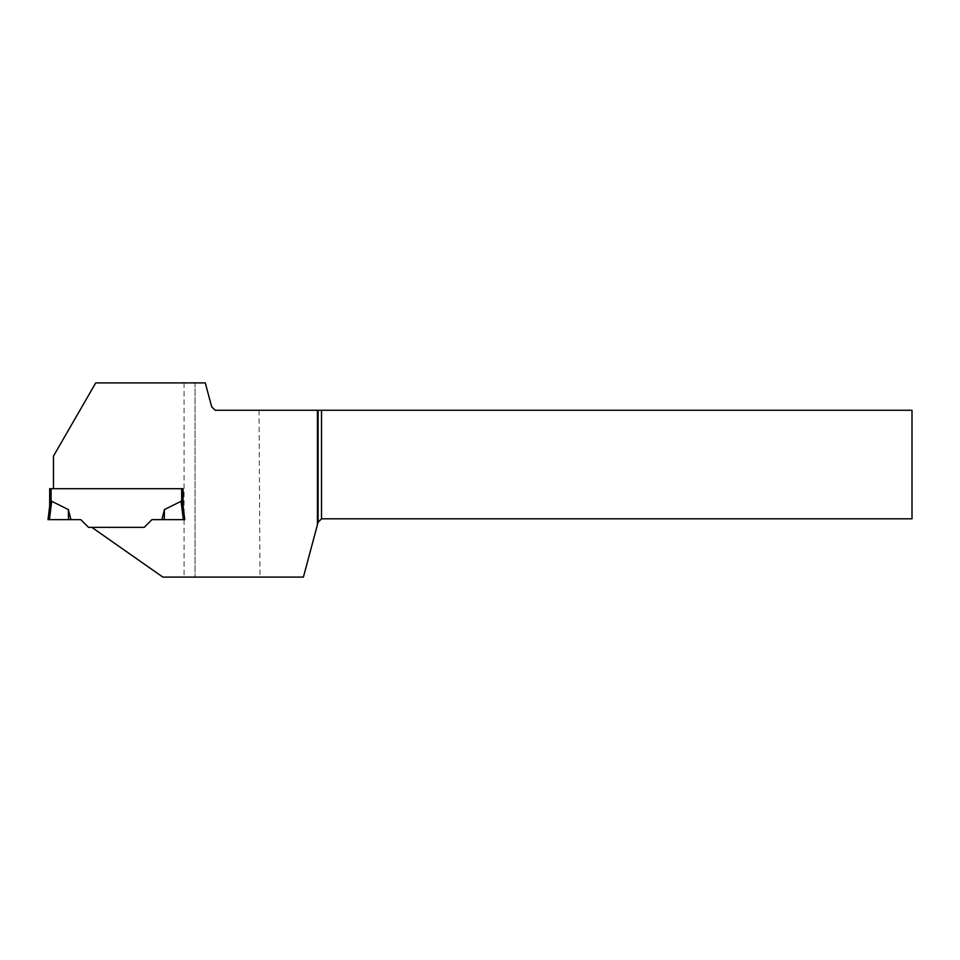 <?xml version="1.0" encoding="UTF-8"?>
<svg xmlns="http://www.w3.org/2000/svg" width="960" height="960" viewBox="0 0 960 960"><rect width="100%" height="100%" fill="white"/><g stroke="black" fill="none" stroke-linecap="round" stroke-linejoin="round"><path stroke-width="0.72" stroke-dasharray="4.8 3.6" d="M259.032 410.256L259.98 577.104L303.408 577.104L318.108 522.228L321.528 518.808L912 518.808L912 410.256L215.112 410.256L211.692 406.836L205.272 382.896L195.024 382.896L195.024 577.104L195.024 382.896L95.736 382.896L53.472 456.108L53.472 488.7L183.048 488.7L49.704 488.7L49.764 505.308M181.08 501.276L164.424 509.58L161.844 519.66L183.336 519.66L181.08 501.276M183.336 519.66L151.944 519.66L144.228 527.364L151.944 519.66L184.764 519.66L183.048 505.74L184.764 519.66L183.048 505.74L183.048 488.7M259.98 577.104L162.864 577.104L91.848 527.364L144.228 527.364L88.524 527.364L80.82 519.66L49.428 519.66L51.684 501.276L68.34 509.58L70.92 519.66M183 505.308L181.68 502.08L181.68 488.7M48 519.66L80.82 519.66L68.52 519.66L68.34 509.58M164.424 509.58L164.244 519.66M51.072 488.7L51.072 502.08M184.08 382.896L184.08 514.092M184.08 519.66L184.08 577.104"/><path stroke-width="1.44" d="M317.424 410.256L317.424 524.784L318.108 522.228L321.528 518.808L912 518.808L912 410.256L215.112 410.256L211.692 406.836L205.272 382.896L95.736 382.896L53.472 456.108L53.472 488.7L183.048 488.7L49.704 488.7L49.704 505.74L51.684 501.276L68.34 509.58L70.92 519.66L49.428 519.66L51.684 501.276L49.764 505.308L48 519.66L49.764 505.308M181.68 488.7L181.68 502.08L181.08 501.276L164.424 509.58L161.844 519.66L183.336 519.66L181.08 501.276L183 505.308M317.424 524.784L303.408 577.104L162.864 577.104L91.848 527.364L144.228 527.364L151.944 519.66L144.228 527.364L88.524 527.364L80.82 519.66L70.92 519.66M151.944 519.66L161.844 519.66L151.944 519.66M48 519.66L68.52 519.66L68.34 509.58M183.048 488.7L183.048 505.74L184.764 519.66L183.336 519.66M164.424 509.58L164.244 519.66M321.528 410.256L321.528 518.808M318.108 410.256L318.108 522.228M51.072 488.7L51.072 502.08"/></g></svg>
